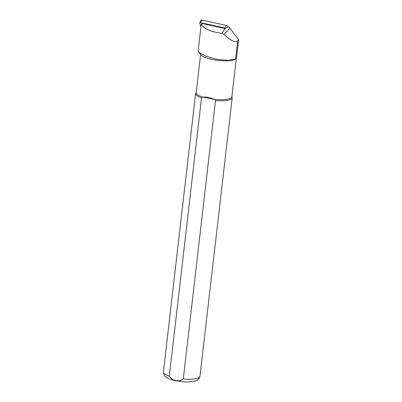 <?xml version="1.0" encoding="UTF-8"?>
<svg xmlns="http://www.w3.org/2000/svg" width="402" height="402" viewBox="0 0 402 402"><rect width="100%" height="100%" fill="white"/><g stroke="black" fill="none" stroke-linecap="round" stroke-linejoin="round"><path stroke-width="0.6" d="M201.201 24.567L201.382 24.105A0.945 0.894 44.1 0 1 202.397 23.582L225.17 28.592A4.628 4.387 44.1 0 1 225.276 28.612L228.145 26.753A5.457 5.176 44.1 0 1 230.08 28.371L238.602 39.507L236.487 58.014A18.14 4.643 -173.4 0 1 235.778 58.868A18.14 4.643 -173.4 0 1 235.607 58.983L228.326 60.416L216.784 59.32L205.457 56.154L198.719 52.134L198.116 51.17L201.171 24.718L201.568 24.773C204.528 29.095 211.296 31.944 221.869 33.321L223.874 34.235C230.416 40.507 235.019 42.773 237.682 41.029L238.602 39.507M201.171 24.718L201.568 24.773L202.397 23.582M231.889 96.495L232.13 97.183A18.417 4.713 -173.4 0 1 232.205 97.776A18.417 4.713 -173.4 0 1 215.502 100.56L183.287 379.006L180.031 380.88L175.96 380.528L171.981 379.297L169.307 376.262L201.523 97.817A18.417 4.713 -173.4 0 1 195.618 93.545A18.417 4.713 -173.4 0 1 195.824 92.983L196.216 92.37M201.523 97.817L202.789 97.093A17.954 4.598 -173.4 0 1 196.186 92.651L200.613 54.365M235.703 63.531L231.859 96.776A17.954 4.598 -173.4 0 1 214.457 99.384L215.502 100.56M235.672 58.938A17.954 4.598 -173.4 0 1 235.582 59.009A17.954 4.598 -173.4 0 1 217.995 60.38A17.954 4.598 -173.4 0 1 201.181 55.029L198.719 52.139M202.789 97.093C206.372 96.761 210.261 97.525 214.457 99.384L202.789 97.093M235.446 65.762L236.26 58.411M200.955 26.572L199.764 23.331A0.578 0.548 44.1 0 1 200.382 22.618L224.698 27.964A0.578 0.548 44.1 0 1 225.165 28.587L221.869 33.321M199.764 22.934L200.558 20.914A1.472 1.397 44.1 0 1 202.136 20.1L226.457 25.447A1.472 1.397 44.1 0 1 227.648 27.07M230.08 28.371L223.874 34.235M169.307 376.262A18.417 4.713 -173.4 0 1 163.398 371.991L195.618 93.545M232.205 97.776L199.985 376.227A18.417 4.713 -173.4 0 1 183.287 379.006M237.682 41.029L235.607 58.983M226.457 25.447L224.698 27.964M202.136 20.1L200.382 22.618M199.985 376.227C199.015 379.076 197.447 380.654 195.272 380.955C190.181 382.267 183.845 382.217 176.262 380.805C172.388 380.056 169.277 379.016 166.925 377.684C164.855 376.875 163.679 374.981 163.398 371.991"/></g></svg>

